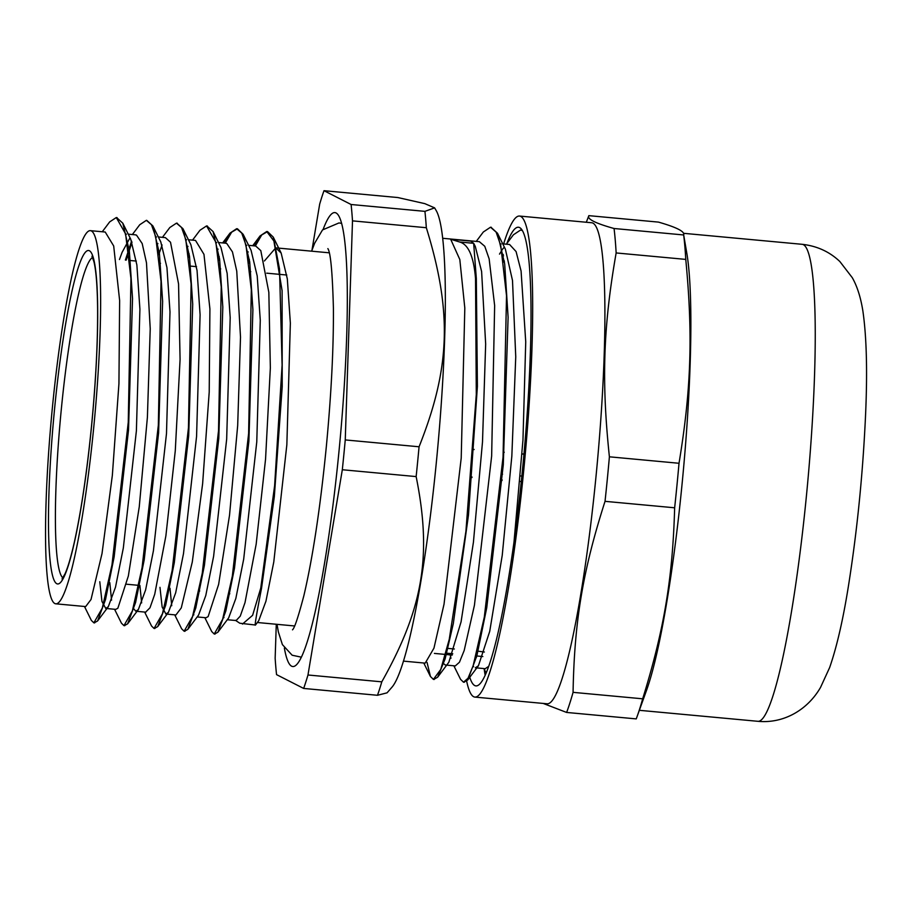 <?xml version="1.0" encoding="UTF-8"?>
<svg xmlns="http://www.w3.org/2000/svg" width="912" height="912" viewBox="0 0 912 912"><rect width="100%" height="100%" fill="white"/><g stroke="black" fill="none" stroke-linecap="round" stroke-linejoin="round"><path stroke-width="1.37" d="M54.823 603.527A187.382 21.512 -84.7 0 0 55.78 603.812A187.382 21.512 -84.7 0 0 94.517 419.224A187.382 21.512 -84.7 0 0 90.391 230.656A187.382 21.512 -84.7 0 0 52.474 406.729A187.382 21.512 -84.7 0 0 54.823 603.527L54.823 603.527M459.705 242.011C468.472 244.484 473.75 256.671 475.528 278.548L476.326 278.627L473.67 243.31L470.74 241.099L450.676 239.24L459.705 242.011L473.67 243.31M522.382 230.565L520.604 230.018L513.41 234.794L506.342 244.188M453.857 665.794L460.549 679.303L463.49 682.187L468.038 678.22L473.18 665.657L484.306 617.116L503.048 457.117L506.525 295.705L500.756 245.59L496.128 232.127L490.519 227.213L483.326 232.001L476.258 241.395M427.055 662.431L430.441 676.499L433.405 679.383L440.758 669.442L449.251 639.335L465.918 531.343L476.292 394.554L475.528 278.559M522.177 230.223L521.037 230.075M463.912 682.187L467.696 680.021L476.873 655.774L486.757 607.654L503.287 464.801L508.109 317.319L504.678 263.91L497.473 233.221L490.941 227.27M433.816 679.383L437.635 677.206L445.136 658.863L453.298 623.671L468.472 515.132L477.398 386.38L476.326 278.639M485.207 668.701L488.741 666.296M513.992 542.15L522.964 440.017L525.734 341.852L521.083 271.046L516.078 251.552L509.557 244.484L502.729 243.846M504.256 247.186L502.683 249.044M502.387 249.455L499.514 254.117M450.22 654.884L450.938 658.293M445.261 664.996L455.293 665.92L459.454 662.226L464.185 650.507L474.434 605.237L491.648 456.057L494.646 305.566L489.14 258.837L484.762 246.274L479.347 241.68M403.469 661.12L425.197 663.138L433.952 648.158L444.041 604.143L461.21 458.098L464.812 308.051L459.819 259.521L450.676 239.24M255.463 625.028L239.776 623.227M255.634 624.697C254.254 627.798 256.226 615.623 261.55 588.172L260.752 588.103L252.613 615.315L242.467 624.07M116.645 217.615L122.812 223.212L129.344 250.903L132.536 298.646L128.512 430.065L114.137 556.981L105.518 599.594L97.561 620.981L94.255 622.816M126.175 260.125L132.001 242.159M146.786 220.396L152.863 225.925L159.429 253.536L162.621 301.325L158.608 432.847L144.21 559.854L135.592 602.49L127.623 623.831L124.374 625.632M158.768 254.63L162.085 244.975M176.871 223.212L182.97 228.718L189.525 256.397L192.717 304.186L188.693 435.708L174.306 562.681L165.676 605.317L157.719 626.601L154.436 628.425M188.864 257.423L189.422 255.656M206.921 225.982L213.089 231.58L219.621 259.27L222.813 307.025L218.789 438.444L204.413 565.36L195.795 607.962L187.838 629.348L184.532 631.195M218.948 260.228L219.518 258.461M225.264 243.162L231.625 232.184L237.451 228.787L243.139 234.304L249.706 261.904L252.898 309.692L248.885 441.214L234.487 568.233L225.868 610.869L217.9 632.21L214.651 634M249.044 263.009L249.614 261.242M255.36 245.955L261.71 234.954L267.535 231.602L273.247 237.086L282.104 290.723L282.218 386.654L274.33 496.607L261.55 588.16M102.269 231.762L109.679 221.89L116.28 217.558L125.605 233.917L130.952 278.582L128.25 422.347L111.982 564.881L102.281 608.122L93.868 622.828L91.371 620.422L84.463 606.48M125.377 260.057L131.579 241.076M132.365 234.544L139.73 224.751L146.376 220.339L151.472 224.74L155.701 236.721L161.036 281.375L158.346 425.14L142.067 567.663L132.377 610.903L123.952 625.632L121.467 623.204L114.559 609.262M158.54 252.795L159.098 251.096M162.439 237.337L169.803 227.544L176.461 223.155L181.568 227.51L185.786 239.514L191.132 284.145L188.442 427.933L172.163 570.445L162.461 613.719L154.048 628.448L151.586 626.054L144.643 612.055M188.624 255.588L189.183 253.889M192.535 240.13L199.956 230.269L206.557 225.925L215.882 242.284L221.228 286.949L218.527 430.726L202.259 573.26L192.557 616.501L184.133 631.207L181.636 628.801L174.728 614.848M218.72 258.381L219.279 256.682M224.466 243.094L230.006 233.13L236.641 228.707L241.748 233.119L245.978 245.1L251.313 289.754L248.623 433.519L232.343 576.031L222.642 619.271L214.229 634.011L211.744 631.583L204.835 617.641M248.816 261.174L249.375 259.464M254.562 245.887L260.08 235.923L266.737 231.523L274.25 241.486L279.517 268.972L282.104 365.096L274.615 485.765L260.752 588.092M125.286 233.894L126.46 234.202M122.812 223.212L130.724 239.183L136.868 264.97L139.912 309.236L136.39 430.806L123.337 547.93L115.505 587.146L108.289 606.731L105.724 608.429L101.962 601.453L99.784 581.742M155.69 236.71L156.545 236.96M152.863 225.925L160.786 241.908L166.953 267.615L169.997 311.927L166.486 433.576L153.41 550.791L145.578 590.03L138.35 609.569L135.808 611.234L133.209 608.156M185.786 239.537L186.641 239.788M182.97 228.718L190.882 244.701L197.049 270.465L200.093 314.777L196.57 436.426L183.494 553.618L175.663 592.857L168.435 612.34L165.904 614.038L162.142 607.004L159.965 587.328M215.893 242.318L216.737 242.581M213.089 231.58L221 247.562L227.145 273.338L230.189 317.615L226.666 439.174L213.613 556.309L205.781 595.525L198.565 615.098L187.838 629.348M193.88 614.859L193.378 613.765M245.966 245.089L246.81 245.339M243.139 234.304L251.062 250.287L257.218 275.994L260.273 320.294L256.762 441.944L243.686 559.159L235.843 598.409L228.627 617.948L217.9 632.21M223.976 617.629L223.474 616.535M264.4 260.98L275.743 247.859L281.158 253.069L287.314 278.844L290.358 323.144L286.847 444.782L273.782 561.974L265.939 601.225L258.723 620.696L255.371 625.153M227.293 619.727L236.117 620.536L240.255 616.147L245.009 602.615L256.158 544.236L265.552 459.181L270.351 367.878L268.835 292.307L260.798 250.618L255.679 246.001L248.6 245.328M248.178 251.883L247.562 252.875M197.186 616.934L206.021 617.755L208.13 616.615L218.629 584.375L229.539 515.143L237.679 425.539L240.506 337.132L236.755 271.16L232.457 251.906L226.769 243.481L225.31 243.173M218.082 249.113L217.466 250.105M169.997 588.251L171.73 605.728M167.09 614.141L175.936 614.962L181.283 607.882L192.295 561.952L202.624 483.736L209.213 392.046L209.908 308.917L203.969 254.345L195.499 240.403L188.431 239.753M187.986 246.331L187.37 247.323M139.901 585.47L141.645 602.923M145.635 612.146L149.978 607.791L154.732 594.248L165.881 535.868L175.275 450.802L180.074 359.51L178.558 283.94L170.521 242.25L165.403 237.633L158.323 236.96M157.901 243.515L157.286 244.496M109.816 582.677L111.549 600.164M106.909 608.555L115.744 609.376L117.853 608.247L128.353 575.996L139.262 506.764L147.402 417.172L150.229 328.753L146.479 262.793L142.181 243.538L136.492 235.114L135.033 234.794M129.983 237.815L122.105 252.35L119.461 259.51M55.78 603.812L85.66 606.583L91.018 599.503L102.019 553.573L112.347 475.357L118.936 383.667L119.632 300.538L113.692 245.978L105.222 232.036L90.391 230.656M239.776 623.204L235.376 620.274M473.67 243.299L475.3 246.457L481.604 271.468L485.663 344.018L482.505 441.853L473.419 542.264L461.062 621.893L448.852 662.237L437.635 677.206M445.261 664.985L443.004 663.127M500.3 243.686L501.167 244.051M497.473 233.221L505.385 249.204L512.498 280.474L515.747 356.809L511.837 456.125L502.238 555.328L489.721 631.366L478.424 665.771L475.346 667.789M473.659 666.729L473.089 665.92M471.162 477.455L471.96 477.58M474.103 449.456L473.305 449.388M471.208 476.919L472.006 476.987M501.304 479.712L502.102 479.78M520.022 481.445L521.299 481.559M502.045 480.499L501.235 480.419M523.967 454.051L522.086 453.868M504.199 452.215L503.39 452.135M523.955 454.199L522.074 454.028M504.188 452.363L503.39 452.295M474.092 449.57L473.294 449.502M504.439 262.052L503.641 262.018L504.45 262.109M503.538 255.862L502.729 255.782M504.279 260.832L503.47 260.764M476.474 657.256L475.665 657.176M452.284 655.01L445.58 654.394M478.036 651.191L477.238 651.111M454.347 648.991L447.142 648.329M482.836 656.549L476.007 655.91M452.751 653.756L445.911 653.117M284.362 648.079A227.943 26.174 -84.7 0 0 294.314 666.296A227.943 26.174 -84.7 0 0 339.88 441.978A227.943 26.174 -84.7 0 0 336.346 213.112A227.943 26.174 -84.7 0 0 323.213 229.186M276.279 624.264L275.15 658.27A272.791 31.316 -84.7 0 0 276.553 674.629L303.65 688.435A272.791 31.316 -84.7 0 0 307.971 674.994L342.319 469.737A272.791 31.316 -84.7 0 0 345.249 439.926L352.499 220.864A272.791 31.316 -84.7 0 0 351.097 204.505L323.999 190.688A272.791 31.316 -84.7 0 0 319.679 204.14L311.972 250.162M352.499 220.864L426.326 227.715C452.306 311.881 450.448 367.935 419.064 446.777L345.249 439.926M323.999 190.688L397.826 197.539L424.821 203.638L434.614 207.868L424.924 211.356L351.097 204.505M303.65 688.435L377.477 695.286L387.053 692.835L391.978 687.181A242.364 27.827 -84.7 0 0 435.035 475.266A242.364 27.827 -84.7 0 0 436.187 210.558L434.614 207.868M342.319 469.737L416.146 476.588C432.049 555.613 423.248 608.133 381.797 681.834L307.971 674.994M381.797 681.834A272.791 31.316 95.3 0 1 377.477 695.286M424.924 211.356A272.791 31.316 95.3 0 1 426.326 227.715M419.064 446.777A272.791 31.316 95.3 0 1 416.146 476.588M501.748 474.137L502.558 474.217M520.467 475.939L521.858 476.075M485.138 675.347L484.158 669.009M543.176 703.426L566.614 712.443L636.234 718.895A269.029 30.894 95.3 0 0 637.089 716.558A269.029 30.894 95.3 0 0 642.675 698.809L573.067 692.345C574.366 621.22 582.859 570.524 605.032 501.338L674.652 507.79C672.623 578.846 664.141 629.554 642.675 698.809M685.767 259.396C693.006 335.183 691.216 389.287 679.018 463.273L609.398 456.809C601.441 380.965 603.231 326.849 616.147 252.943L685.767 259.396A269.029 30.894 95.3 0 0 683.681 234.965L614.061 228.502C595.217 223.246 586.815 218.971 588.844 215.654L658.453 222.106C676.59 227.293 684.992 231.58 683.681 234.965L686.987 254.266A239.525 27.497 -84.7 0 1 689.871 283.324A239.525 27.497 -84.7 0 1 646.54 690.338L637.089 716.558M586.302 222.254L588.844 215.654M616.147 252.943A269.029 30.894 -84.7 0 0 614.061 228.502M605.032 501.338A269.029 30.894 -84.7 0 0 609.398 456.809M679.018 463.273A269.029 30.894 95.3 0 1 674.652 507.79M566.614 712.443A269.029 30.894 -84.7 0 0 573.067 692.345M466.67 681.207A241.555 27.736 -84.7 0 0 474.878 697.087L547.097 703.79A241.555 27.736 -84.7 0 0 588.411 542.8A241.555 27.736 -84.7 0 0 603.904 273.737A241.555 27.736 -84.7 0 0 591.717 222.756L519.498 216.053A241.555 27.736 -84.7 0 0 503.629 243.937M474.878 697.087A241.555 27.736 -84.7 0 0 524.799 459.135A241.555 27.736 -84.7 0 0 519.498 216.053M469.76 677.274A230.314 26.448 -84.7 0 0 475.916 685.904A230.314 26.448 -84.7 0 0 523.511 459.01A230.314 26.448 -84.7 0 0 518.461 227.236A230.314 26.448 -84.7 0 0 506.867 243.493M54.674 407.846A167.42 19.22 -84.7 0 0 68.161 566.078A167.42 19.22 -84.7 0 0 96.433 277.772A167.42 19.22 -84.7 0 0 54.674 407.846M62.882 577.877A161.344 18.525 95.3 0 1 61.366 408.747A161.344 18.525 95.3 0 1 92.602 257.458M802.172 244.313C817.004 245.966 829.567 251.723 839.884 261.562L852.253 277.636C857.177 286.254 860.711 297.38 862.877 310.992C866.833 338.432 867.597 375.824 865.169 423.179C862.444 477.01 857.189 529.177 849.425 579.69C843.805 616.512 837.205 645.799 829.635 667.573L820.526 687.431C807.701 709.707 783.932 723.797 757.929 721.312A239.525 27.497 -84.7 0 0 807.428 485.344A239.525 27.497 -84.7 0 0 802.172 244.313L683.464 233.301M91.975 256.261L93.959 261.812C96.148 270.944 97.367 286.664 97.607 308.986C97.801 342.274 95.828 380.714 91.69 424.308C87.085 471.116 81.35 510.196 74.488 541.557C71.125 556.468 67.99 567.196 65.071 573.728L62.039 578.938M286.79 275.025L266.726 273.167M250.789 271.685L249.979 271.616M220.693 268.892L219.883 268.823M196.513 266.657L189.799 266.03M160.512 263.317L159.703 263.237M136.333 261.071L129.607 260.444M229.801 593.803L228.992 593.723M199.705 591.01L198.896 590.942M169.609 588.217L168.8 588.149M139.525 585.424L126.494 584.216M109.429 582.643L108.619 582.563M521.413 230.086L520.604 230.006M491.317 227.293L490.702 227.236M464.299 682.256L463.49 682.187M434.203 679.474L433.405 679.394M483.941 668.587L486.153 673.033M423.761 663.001L430.441 676.499M93.856 622.85L94.666 622.919M123.952 625.643L124.75 625.712M154.242 628.448L154.846 628.505M184.133 631.218L184.942 631.298M214.229 634.011L215.027 634.091M116.28 217.558L117.078 217.626M176.461 223.144L177.259 223.212M206.557 225.925L207.355 226.005M236.641 228.718L237.451 228.798M266.737 231.511L267.535 231.591M108.289 606.731L97.561 620.981M138.35 609.569L127.623 623.831M168.435 612.34L157.719 626.601M281.158 253.069L273.247 237.086M230.006 233.13L222.642 242.923M260.08 235.923L252.715 245.716M467.696 680.021L478.424 665.771M485.378 668.713L476.805 667.915M479.461 241.691L442.685 238.283M329.186 252.806L275.743 247.847M294.576 625.963L257.355 622.508M135.318 234.817L128.239 234.167M145.84 612.169L135.808 611.234M225.595 243.196L218.515 242.535M503.299 254.471L502.501 254.402M476.452 657.313L475.654 657.244M452.261 655.067L434.408 653.414M503.527 261.185L504.325 261.22M478.15 651.202L484.363 652.023M757.929 721.312L639.346 710.311M301.382 657.176L292.159 655.226L282.389 644.602L278.365 631.948L277.009 624.332M311.619 251.176L314.686 243.151L322.517 229.927L338.979 222.938L341.624 223.383M327.853 248.611C330.6 252.476 332.447 272.3 333.404 308.085C333.655 348.042 331.284 394.315 326.302 446.903C320.26 508.018 312.782 557.597 303.878 595.639C298.327 616.763 294.53 628.163 292.49 629.839"/></g></svg>
